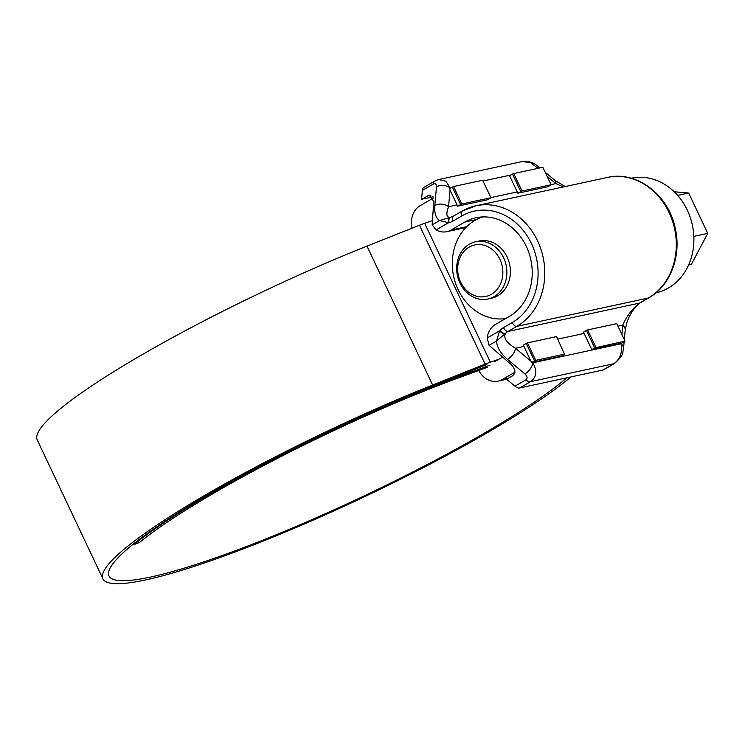 <?xml version="1.0" encoding="UTF-8"?>
<svg xmlns="http://www.w3.org/2000/svg" width="745" height="745" viewBox="0 0 745 745"><rect width="100%" height="100%" fill="white"/><g stroke="black" fill="none" stroke-linecap="round" stroke-linejoin="round"><path stroke-width="1.12" d="M491.411 294.303A26.345 22.406 -102.2 0 0 499.923 259.353A26.345 22.406 -102.2 0 0 469.117 247.135A26.345 22.406 -102.2 0 0 460.606 282.085A26.345 22.406 -102.2 0 0 491.411 294.303M469.378 244.192A29.269 24.902 77.8 0 1 475.608 241.78A29.269 24.902 77.8 0 1 505.073 261.374A29.269 24.902 77.8 0 1 494.159 296.603A29.269 24.902 77.8 0 1 487.938 299.015A29.269 24.902 77.8 0 1 458.473 279.412A29.269 24.902 77.8 0 1 469.378 244.192M475.608 241.78L479.119 241.026A29.269 24.902 77.8 0 1 508.584 260.62A29.269 24.902 77.8 0 1 497.669 295.849A29.269 24.902 77.8 0 1 491.449 298.251L487.938 299.015M505.641 318.571A52.197 44.402 77.8 0 1 455.074 281.806A52.197 44.402 77.8 0 1 474.975 220.362A52.197 44.402 77.8 0 1 482.853 216.916M631.257 178.251A58.594 49.841 77.8 0 1 690.27 217.447A58.594 49.841 77.8 0 1 668.442 287.98A58.594 49.841 77.8 0 1 655.945 292.813M674.225 191.772L688.678 193.02L707.75 233.371L691.351 264.373L688.604 264.959M688.678 193.02L677.671 195.395M707.75 233.371L693.837 236.37M564.831 354.08L535.739 360.347L531.558 362.591L561.693 356.082L564.608 354.397L556.571 336.61L527.479 342.877L535.739 360.347M457.737 206.169L487.835 199.688L490.918 197.714L461.826 203.981L457.737 206.169A14.639 12.451 77.8 0 1 457.067 204.884L450.054 190.05L448.546 206.719C445.808 214.215 446.46 217.745 450.502 217.307A4.88 2.561 77.5 0 0 450.502 217.317A4.88 2.561 77.5 0 0 449.049 222.615L448.527 222.727A4.88 2.561 -101.3 0 1 449.961 217.428L439.597 220.557C435.844 218.015 434.242 212.995 434.801 205.518L436.486 186.874C436.523 184.043 435.453 183.112 433.292 184.071L422.368 190.385L421.568 199.287L429.288 195.153L433.786 201.523L432.128 224.878L436.095 229.916A19.519 16.595 -102.2 0 0 446.758 231.695A19.519 16.595 -102.2 0 0 450.902 230.093L466.733 226.685M490.918 197.714L482.658 180.243L453.565 186.511L461.826 203.981M520.783 191.549L517.924 193.197L548.022 186.716L551.104 184.751L542.844 167.28L513.752 173.548L522.012 191.018L520.783 191.549L512.523 174.079L513.752 173.548M412.078 228.166A20.488 17.433 77.8 0 1 420.31 205.573L433.525 197.928M450.054 190.05L449.384 188.755L453.565 186.511M517.924 193.197A14.639 12.451 77.8 0 1 517.254 191.921L509.608 175.764L512.523 174.079M514.963 372.183L502.484 379.401A20.488 17.433 77.8 0 1 498.126 381.095A20.488 17.433 77.8 0 1 478.802 370.47M586.436 330.445L583.577 332.093A14.639 12.451 77.8 0 0 584.145 333.434L591.781 349.601L621.833 343.138L625.018 341.117L594.696 347.915L586.436 330.445L587.665 329.914L595.925 347.384M591.781 349.601L594.696 347.915M625.018 341.117L616.758 323.647L587.665 329.914M534.51 360.878L526.249 343.408L523.4 345.065A14.639 12.451 77.8 0 0 523.958 346.406L531.558 362.591M502.437 357.181L494.224 361.93M526.249 343.408L527.479 342.877M551.104 184.751L522.012 191.018M460.596 204.512L452.336 187.042M566.815 377.817A263.441 36.663 -25.3 0 1 482.583 434.186A263.441 36.663 -25.3 0 1 243.149 547.789A263.441 36.663 -25.3 0 1 108.994 575.95A263.441 36.663 -25.3 0 1 211.748 492.538A263.441 36.663 -25.3 0 1 430.508 386.972L482.983 366.074A19.519 2.719 -25.3 0 1 486.867 364.622M570.894 376.942A270.174 37.604 -25.3 0 1 486.038 433.441A270.174 37.604 -25.3 0 1 240.486 549.95A270.174 37.604 -25.3 0 1 102.903 578.828L37.25 439.932A270.174 37.604 -25.3 0 1 142.64 354.387A270.174 37.604 -25.3 0 1 366.987 246.129L419.454 225.223A26.243 3.651 -25.3 0 1 424.678 223.276A277.885 38.675 -25.3 0 1 432.053 220.771M102.903 578.828A270.174 37.604 -25.3 0 1 208.293 493.283A270.174 37.604 -25.3 0 1 432.64 385.025L485.116 364.119A26.243 3.651 -25.3 0 1 490.331 362.172A277.885 38.675 -25.3 0 1 498.74 359.323M133.727 543.757L134.091 544.53L139.594 542.425A253.691 35.304 -25.3 0 1 464.247 375.787A487.863 67.897 154.7 0 0 487.23 367.341M134.091 544.53A260.424 36.244 -25.3 0 1 467.357 373.469A481.13 66.957 154.7 0 0 490.014 365.125M487.174 337.988L499.616 330.799L496.524 340.977L489.055 345.308L487.174 337.988A19.519 16.595 -102.2 0 1 495.5 324.429L509.338 316.429A52.69 44.821 -102.2 0 0 528.978 253.03A52.69 44.821 -102.2 0 0 475.943 217.754A52.69 44.821 -102.2 0 0 464.74 222.094L450.902 230.093M532.358 362.396L532.815 362.778C537.368 370.759 536.633 377.054 530.598 381.663L519.675 387.977A9.76 4.945 -120 0 1 514.925 386.18L506.628 379.242L512.448 375.871C516.257 372.845 515.642 368.887 510.586 364.007L489.055 345.308M519.675 387.977L602.919 370.042L613.833 363.728C620.185 359.053 622.596 352.394 621.069 343.771L621.116 343.277M514.925 386.18L525.84 379.866C527.749 378.358 527.441 376.374 524.908 373.934A9.76 4.908 129.9 0 0 532.815 362.778L621.069 343.771A9.76 6.826 -174.8 0 1 623.509 348.856L623.509 348.856C621.842 352.683 625.809 353.046 614.597 363.439L603.673 369.753A9.76 4.945 -120 0 1 602.919 370.042M421.568 199.287L433.069 196.81M422.368 190.385A9.76 4.945 -120 0 1 423.952 187.349L434.875 181.035A9.76 4.945 60 0 0 433.292 184.071M453.556 216.125A4.88 2.477 60 0 0 453.174 216.264L461.909 211.208A4.88 2.477 60 0 1 462.291 211.068A64.396 54.776 77.8 0 1 475.981 205.769A64.396 54.776 77.8 0 1 540.805 248.877A64.396 54.776 77.8 0 1 516.797 326.375L508.062 331.432A14.639 12.451 -102.2 0 0 505.436 333.518C503.341 338.072 506.675 342.979 515.447 348.241A9.76 4.908 129.9 0 1 507.541 359.388C500.621 353.437 496.952 347.3 496.524 340.977L505.008 333.89A4.88 2.188 42.2 0 1 499.616 330.799L499.988 330.389A4.88 2.216 43.2 0 0 505.436 333.518L505.008 333.89M624.338 339.683L625.195 330.203A9.76 6.826 -174.8 0 0 622.755 325.118C626.191 317.221 630.931 310.581 636.966 305.18A4.88 2.216 43.2 0 0 637.58 304.854L639.964 302.945A4.88 2.477 60 0 1 639.592 303.094L648.327 298.037A64.396 54.776 -102.2 0 0 672.325 220.539A64.396 54.776 -102.2 0 0 607.51 177.431L475.981 205.769L461.909 211.208A4.88 2.477 60 0 0 461.844 215.975L453.109 221.032A19.519 16.595 77.8 0 1 449.049 222.615M563.378 186.939L555.863 183.605A9.76 4.908 -50.1 0 0 554.848 180.327L565.176 186.548M450.464 217.317L453.174 216.264A4.88 2.477 60 0 0 453.109 221.032M537.955 168.333L530.719 162.624L522.068 161.591L438.656 179.554L445.91 181.203L450.231 188.075A9.76 6.826 -174.8 0 0 436.486 186.874M438.405 179.619L434.875 181.035M538.505 168.212A9.76 4.908 -50.1 0 0 537.471 165.79L533.364 163.146C525.97 160.1 521.733 161.656 522.068 161.591M637.403 305.003A4.88 2.188 -137.8 0 1 637.264 305.189L637.264 305.189A4.88 2.188 -137.8 0 1 636.733 305.506L636.966 305.18A14.639 12.451 77.8 0 1 639.592 303.094L508.062 331.432A4.88 2.477 60 0 1 503.49 327.604L512.225 322.548A59.516 50.623 -102.2 0 0 531.446 243.578A59.516 50.623 -102.2 0 0 461.844 215.975M637.58 304.854L634.964 307.862L636.733 305.506M457.067 204.884L448.546 206.719A9.76 6.826 -174.8 0 0 434.801 205.518M436.095 229.916L448.527 222.727L439.597 220.557L432.128 224.878M508.63 378.078L502.484 379.401M366.987 246.129L432.64 385.025M424.678 223.276L490.331 362.172M466.892 372.481L467.357 373.469M419.454 225.223L485.116 364.119M510.94 174.991L483.021 181.007M450.753 187.964L450.213 188.271M490.862 197.602L517.254 191.921M584.145 333.434L557.754 339.124M621.907 334.533L622.755 325.118L617.94 326.152M512.225 322.548A4.88 2.477 -120 0 0 516.797 326.375L648.327 298.037A4.88 2.477 60 0 0 648.699 297.888L639.964 302.945M499.988 330.389A19.519 16.595 77.8 0 1 503.49 327.604M551.049 184.639L555.863 183.605L547.091 176.258M523.958 346.406L515.447 348.241L530.971 361.241M464.74 222.094L476.409 219.579M614.597 363.439A9.76 4.945 -120 0 1 613.833 363.728L530.598 381.663A9.76 4.945 -120 0 1 525.84 379.866M430.983 195.143L427.388 195.916M524.908 373.934L507.541 359.388M506.647 379.252L498.126 381.095M648.699 297.888C670.677 285.698 681.945 255.06 675.035 227.374C668.069 194.38 636.183 170.437 607.51 177.431M554.848 180.327L545.191 172.253M539.985 167.895L537.471 165.79M625.195 330.203L626.843 322.576C629.739 314.306 633.874 308.961 634.973 307.853M623.509 348.856L624.142 341.797M446.758 231.695L465.839 227.588"/></g></svg>
